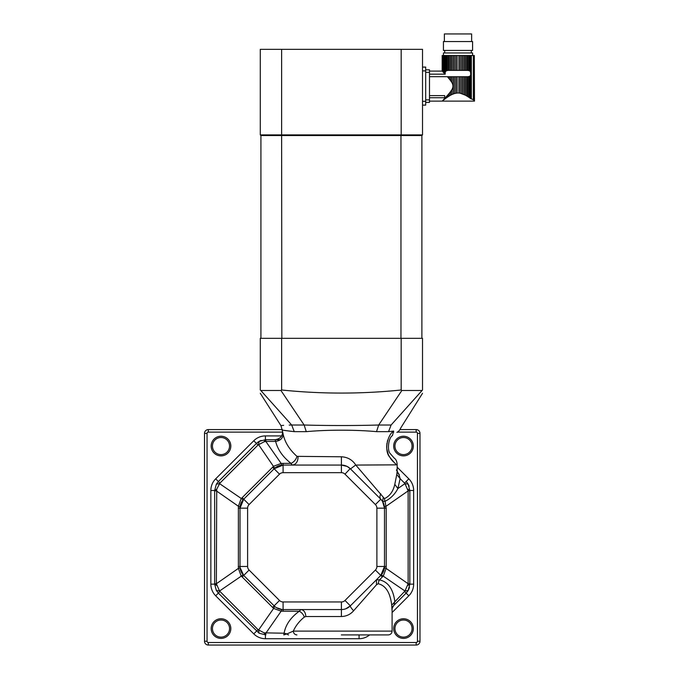 <?xml version="1.0" encoding="UTF-8"?>
<svg xmlns="http://www.w3.org/2000/svg" width="679" height="679" viewBox="0 0 679 679"><rect width="100%" height="100%" fill="white"/><g stroke="black" fill="none" stroke-linecap="round" stroke-linejoin="round"><path stroke-width="1.02" d="M448.25 77.737L448.25 76.727L447.334 76.685L449.328 79.019L449.328 76.727L451.756 76.727L451.756 82.38L450.559 80.606L450.559 76.727M449.328 79.019L450.559 80.606M448.25 76.727L449.328 76.727M453.105 94.008L453.105 76.727L451.756 76.727L451.756 82.38C453.343 84.867 453.343 87.353 451.756 89.832L451.756 94.602L454.378 93.558L454.378 76.727L453.105 76.727M455.787 76.727L457.111 76.727L457.111 93.031L454.378 93.558L455.787 93.21L455.787 76.727L454.378 76.727M457.111 93.031L458.902 93.031L458.902 76.727L457.111 76.727M462.917 94.008L462.917 76.727L464.258 76.727L464.258 94.602L465.454 95.221L460.226 93.21L461.635 93.558L460.226 93.21L460.226 76.727L458.902 76.727M460.226 93.21L458.902 93.031M461.635 93.558L461.635 76.727L460.226 76.727M461.635 76.727L462.917 76.727M464.258 94.602L466.694 95.934L465.454 95.221L465.454 76.727L464.258 76.727M466.694 95.934L466.694 76.727L465.454 76.727L465.454 95.221L467.772 96.613L467.772 76.727L466.694 76.727M429.493 101.129L474.477 101.129L474.315 55.5L474.315 100.356L468.858 97.343L468.858 76.651L467.772 76.727L467.772 96.613L468.858 97.343L467.772 96.613M450.559 55.5L449.328 55.5L449.328 70.387L450.559 70.387L450.559 55.5L451.756 55.5L451.756 70.387L453.105 70.387L453.105 55.5L454.378 55.5L454.378 70.387L455.787 70.387L455.787 55.5L457.111 55.5L457.111 70.387L458.902 70.387L458.902 55.5L460.226 55.5L460.226 70.387L461.635 70.387L461.635 55.5L462.917 55.5L462.917 70.387L464.258 70.387L464.258 55.5L465.454 55.5L465.454 70.387L466.694 70.387L466.694 55.5L467.772 55.5L467.772 70.387L469.783 70.854L470.657 71.906L470.657 55.5L471.353 55.5L471.353 99.015L469.783 97.997L469.783 76.269L468.069 76.727M470.657 98.633L470.657 75.216L469.783 76.269L470.657 75.216L470.657 71.906L471.056 73.273L469.783 70.854L469.783 55.5L467.772 55.5L467.772 70.387L466.694 70.387M448.25 94.474L449.328 93.193L449.328 95.934L446.23 97.997L449.328 95.934L448.25 96.613L448.25 94.474L443.319 99.906M442.173 101.129L442.844 100.416M444.575 98.574L445.322 97.759L444.575 98.574L444.575 99.227L445.322 98.667L445.322 97.759M450.559 91.606L451.756 89.832L451.756 94.602L452.265 94.364L450.559 95.221L450.559 91.606L449.328 93.193M447.334 76.685L429.493 76.685M429.493 97.725L444.694 97.725L444.694 95.62L429.493 95.62M443.871 99.329L446.23 97.997L442.284 101.01M442.284 71.202L442.284 55.5M443.871 72.882L442.844 71.796L443.319 72.305L442.844 71.796L442.844 55.5L443.871 55.5L443.871 72.882L444.575 73.638L444.575 55.5L443.871 55.5M443.319 72.305L443.319 55.5M429.493 74.172L445.186 74.172L445.322 55.5L447.155 55.5L447.155 70.463L448.25 70.387L448.25 55.5L447.155 55.5M447.953 70.387L446.23 70.854L445.322 71.991L446.23 70.854L446.23 55.5M447.155 95.722L447.155 97.343L446.23 97.997L446.23 96.758L447.155 95.722L446.23 96.758M472.584 55.5L472.584 52.962L443.429 52.962L443.429 55.5M443.319 100.203L443.871 99.771M444.575 55.5L445.322 55.5M445.186 74.172L444.575 73.638M448.25 55.5L449.328 55.5M449.328 70.387L448.25 70.387M449.328 95.934L450.559 95.221M453.105 55.5L451.756 55.5L451.756 70.387L450.559 70.387M454.378 70.387L453.105 70.387M455.787 55.5L454.378 55.5M457.111 70.387L455.787 70.387M458.902 55.5L457.111 55.5M460.226 70.387L458.902 70.387M461.635 55.5L460.226 55.5M462.917 70.387L461.635 70.387M464.258 55.5L462.917 55.5M466.694 55.5L465.454 55.5L465.454 70.387L464.258 70.387M468.858 70.463L468.069 70.387L468.858 70.463L468.858 55.5M470.657 55.5L469.783 55.5M471.353 55.5L474.315 55.5M444.703 52.962L444.703 50.424M472.584 50.424L443.429 50.424L443.429 41.555L472.584 41.555L472.584 50.424M444.38 41.555L444.38 33.95L471.633 33.95L471.633 41.555M425.691 99.855L429.493 99.855L429.493 72.356L425.691 72.356M425.691 69.818L429.493 69.818L429.493 72.356M429.493 99.855L429.493 102.393L425.691 102.393M455.787 93.21L454.378 93.558M442.182 71.1L429.493 71.083M422.007 390.484L401.858 390.484L401.179 389.992C361.321 394.1 321.473 394.1 281.624 389.992L280.945 390.484L260.795 390.484L260.286 389.992C260.286 394.1 260.286 394.1 260.286 389.992L260.286 338.329L422.516 338.329L422.516 389.992L391.104 425.012C405.439 425.708 405.439 425.708 391.104 425.012C405.439 425.708 405.439 425.708 391.104 425.012L388.541 431.666L376.522 431.666C356.467 429.705 326.455 429.697 306.28 431.666L294.262 431.666L283.228 430.257M401.179 389.992L401.179 338.329M422.516 389.992C422.516 394.1 422.516 394.1 422.516 389.992M281.624 389.992L281.624 338.329M260.795 390.484L291.698 425.012C277.363 425.708 277.363 425.708 291.698 425.012L289.22 425.079M283.652 425.36L281.624 425.529M401.858 390.484L378.678 425.012L376.522 431.666M280.945 390.484L304.124 425.012C326.378 425.699 356.339 425.708 378.678 425.012L391.104 425.02M306.28 431.666L304.124 425.012L291.698 425.02L294.262 431.666M284.713 430.478L291.614 431.369M391.571 431.326L393.268 431.114M283.177 434.416C282.795 438.345 280.283 440.688 275.64 441.426L275.097 439.72C280.02 439.007 282.532 436.334 282.617 431.7L283.177 434.416C284.985 442.487 289.594 449.804 296.978 456.356L341.401 456.78C347.665 457.12 352.46 459.878 355.804 465.073L397.19 464.843C396.799 465.387 394.236 462.722 389.5 456.848C383.907 450.185 387.743 434.458 393.659 431.072C403.097 426.692 403.097 426.692 393.659 431.072L388.541 431.666M392.454 435.612C388.651 437.403 386.792 450.635 390.391 453.767L394.244 458.13L390.391 453.767C386.801 450.635 388.643 437.412 392.454 435.612C398.335 431.08 398.335 431.08 392.454 435.612C398.335 431.08 398.335 431.08 392.454 435.612L393.625 431.097M387.701 440.196L387.31 441.486M386.962 443.09L386.665 446.68M386.665 446.952L386.775 448.641M386.775 448.692L388.108 454.005M388.116 454.013L388.719 455.388M388.744 455.431L391.002 459.097M391.019 459.123L391.545 459.793M391.825 460.124L392.496 460.888M392.504 460.897L393.574 461.983M298.03 456.78L298.056 457.468C297.708 462.085 295.764 464.614 292.216 465.073L291.028 463.367C282.871 457.001 277.736 449.693 275.64 441.426L265.82 441.426L265.82 439.72L275.097 439.72M296.978 456.356C296.01 459.658 294.024 461.992 291.028 463.367L283.092 463.367L283.092 465.073L274.129 468.782A12.672 12.672 0 0 1 283.092 465.073L341.41 465.073A12.672 12.672 0 0 1 350.364 468.782L347.325 466.541M355.804 465.073L384.475 498.624C389.788 496.103 393.226 491.35 394.805 484.356L396.774 474.468C397.393 469.605 397.283 468.247 396.46 470.377M347.096 466.422L341.41 465.073A12.672 12.672 0 0 1 350.364 468.782L380.783 499.201A12.672 12.672 0 0 1 384.492 508.164L382.566 501.441L380.783 499.201A12.672 12.672 0 0 1 384.492 508.164L384.492 566.473A12.672 12.672 0 0 1 380.783 575.436L384.492 566.473L386.198 566.473L386.113 568.399L383.355 575.945L379.476 579.883C388.023 581.75 393.124 588.888 394.779 601.314L394.032 605.201L406.127 593.106A12.672 12.672 0 0 0 409.471 587.182M350.5 468.917L355.533 465.123M399.99 429.586L416.185 429.586A3.802 3.802 0 0 1 419.987 433.389L419.987 641.248A3.802 3.802 0 0 1 416.185 645.05L208.317 645.05A3.802 3.802 0 0 1 204.515 641.248L204.515 433.389A3.802 3.802 0 0 1 208.317 429.586L282.413 429.586M380.792 493.82C379.68 496.171 379.68 497.962 380.783 499.201L375.402 504.573L344.991 474.163A5.067 5.067 0 0 0 341.41 472.677L283.092 472.677A5.067 5.067 0 0 0 279.51 474.163L249.091 504.573A5.067 5.067 0 0 0 247.606 508.164L247.606 566.473A5.067 5.067 0 0 0 249.091 570.054L279.51 600.474A5.067 5.067 0 0 0 283.092 601.959L341.41 601.959A5.067 5.067 0 0 0 344.991 600.474L375.402 570.054A5.067 5.067 0 0 0 376.887 566.473L376.887 508.164A5.067 5.067 0 0 0 375.402 504.573M394.805 484.356L397.894 488.557C394.839 494.354 390.561 498.607 385.061 501.306L382.566 501.441L383.296 497.401M384.475 498.624A7.605 5.831 -100.8 0 0 385.061 501.306L386.198 508.164L386.198 566.473M398.946 474.341L400.126 478.67L396.774 474.468M280.291 439.72L265.421 439.72L264.114 441.791L258.037 445.008L219.937 483.1L216.72 489.177L216.363 583.753L219.538 591.01L258.037 629.628L264.114 632.845L284.094 633.21L287.013 633.897L293.311 631.105L392.097 631.105C391.876 633.414 390.603 634.687 388.295 634.907L341.342 634.907M397.173 465.073L397.173 469.927C396.816 470.632 397.529 472.228 399.294 474.697L396.986 472.389M220.998 455.881A9.82 9.82 0 0 1 212.485 441.146A9.82 9.82 0 0 1 229.502 441.146A9.82 9.82 0 0 1 220.998 455.881M403.504 455.881A9.82 9.82 0 0 1 395 441.146A9.82 9.82 0 0 1 412.009 441.146A9.82 9.82 0 0 1 403.504 455.881M403.504 638.396A9.82 9.82 0 0 1 395 623.661A9.82 9.82 0 0 1 412.009 623.661A9.82 9.82 0 0 1 403.504 638.396M220.998 638.396A9.82 9.82 0 0 1 212.485 623.661A9.82 9.82 0 0 1 229.502 623.661A9.82 9.82 0 0 1 220.998 638.396M288.6 634.907A3.802 2.343 -90 0 1 287.013 633.897L283.814 634.907L284.094 633.21C285.613 624.816 290.663 617.5 299.227 611.261L281.165 611.185L273.629 608.418L241.147 575.945L238.38 568.399L238.38 506.237L241.147 498.692L273.629 466.218L281.165 463.451A10.143 1.273 -94.8 0 0 282.023 465.115M283.092 463.367L281.165 463.451L265.82 441.426L264.114 441.791M392.004 610.132L391.707 605.167L404.964 591.01L408.138 583.753L408.138 490.883L404.964 483.626L408.147 484.161L409.844 490.493L409.844 584.144L408.147 590.475L406.127 593.106L408.817 595.797L392.097 612.517M384.45 507.094A10.143 1.273 175.2 0 1 386.113 506.237L408.138 490.883L409.844 490.883M369.605 634.907A16.474 16.474 0 0 1 359.072 638.71L265.421 638.71A16.474 16.474 0 0 1 253.776 633.889L215.676 595.797A16.474 16.474 0 0 1 210.855 584.144L210.855 490.493A16.474 16.474 0 0 1 215.676 478.839L253.776 440.747L256.458 443.438L218.366 481.53L256.458 443.438A12.672 12.672 0 0 1 261.228 440.433A12.672 12.672 0 0 0 256.458 443.438L259.089 441.418L265.421 439.72L265.421 435.918L281.658 435.918M404.557 483.1L400.126 478.67L397.894 488.557L404.964 483.626L404.557 483.1L406.127 481.53A12.672 12.672 0 0 1 409.131 486.3A12.672 12.672 0 0 0 406.127 481.53L408.147 484.161M341.461 634.907L359.072 634.907L359.072 638.71M403.504 454.616A8.555 8.555 0 0 0 410.914 441.783A8.555 8.555 0 0 0 396.095 441.783A8.555 8.555 0 0 0 403.504 454.616M220.998 637.131A8.555 8.555 0 0 0 228.399 624.298A8.555 8.555 0 0 0 213.588 624.298A8.555 8.555 0 0 0 220.998 637.131M220.998 454.616A8.555 8.555 0 0 0 228.399 441.783A8.555 8.555 0 0 0 213.588 441.783A8.555 8.555 0 0 0 220.998 454.616M403.504 637.131A8.555 8.555 0 0 0 410.914 624.298A8.555 8.555 0 0 0 396.095 624.298A8.555 8.555 0 0 0 403.504 637.131M391.936 607.298L406.127 593.106L404.557 591.536M259.089 441.418L258.563 444.601L274.723 468.23M407.773 489.177L409.844 490.493L413.647 490.493L413.647 584.144A16.474 16.474 0 0 1 408.817 595.797M276.336 607.612L282.023 609.513A10.143 1.273 94.8 0 0 281.165 611.185L265.82 633.21L265.82 634.907L259.089 633.218L218.366 593.106L216.355 590.475L214.657 584.144L214.657 490.493L216.355 484.161L218.366 481.53L215.676 478.839M376.887 566.473L384.492 566.473A12.672 12.672 0 0 1 380.783 575.436L350.364 605.846A12.672 12.672 0 0 1 341.41 609.564L283.092 609.564A12.672 12.672 0 0 1 274.129 605.846L243.719 575.436A12.672 12.672 0 0 1 240.01 566.473L240.01 508.164A12.672 12.672 0 0 1 243.719 499.201L274.129 468.782A12.672 12.672 0 0 1 283.092 465.073L283.092 472.677M242.148 497.631L243.719 499.201L240.01 508.164L247.606 508.164M216.355 484.161L219.538 483.626L243.167 499.786M384.45 567.542A10.143 1.273 -175.2 0 0 386.113 568.399L408.138 583.753L409.844 583.753M407.773 585.459L409.844 584.144L413.647 584.144M296.918 634.907C294.728 634.687 293.532 633.414 293.311 631.105C295.688 625.8 299.354 621.115 304.328 617.067L305.83 616.532C305.542 612.305 303.912 609.98 300.941 609.564L299.227 611.261A6.968 4.583 -125.6 0 1 304.328 617.067M265.421 638.71L265.421 634.907L264.114 632.845M381.335 574.841L404.964 591.01L408.147 590.475M210.855 584.144L214.657 584.144L216.72 585.459M214.657 583.753L216.363 583.753L238.38 568.399A10.143 1.273 175.2 0 0 240.052 567.542L243.719 575.436L249.091 570.054M214.657 490.883L216.363 490.883L238.38 506.237A10.143 1.273 -175.2 0 1 240.052 507.094M210.855 490.493L214.657 490.493L216.72 489.177M216.355 590.475L219.538 591.01L243.167 574.841M259.089 633.218L258.563 630.027L273.629 608.418L274.723 606.406L274.129 605.846L279.51 600.474M247.606 566.473L240.01 566.473L240.052 567.542M342.819 609.479L343.302 609.419M343.93 609.309L345.153 608.995M345.917 608.732L350.364 605.846C350.109 606.491 351.187 608.129 353.615 610.777C350.415 614.444 346.341 616.362 341.401 616.532L305.83 616.532M282.023 609.513L283.092 609.564L283.092 601.959M391.707 605.167C390.247 592.725 385.757 585.578 378.254 583.736L376.531 584.712L353.615 610.777M376.531 584.712L376.429 579.781L379.476 579.883A6.968 5.025 -78.8 0 0 378.254 583.736M281.624 49.346L260.286 49.346L260.286 134.9L281.624 134.9L281.624 49.346L401.179 49.346L401.179 134.9L422.516 134.9L422.516 49.346L401.179 49.346M281.836 338.329L281.624 134.9L401.179 134.9L400.966 135.537L260.914 135.537L260.286 134.9M422.516 101.315L422.516 105.118L425.691 105.118L425.691 67.094L422.516 67.094L422.516 101.315L425.691 101.315M421.888 338.329L421.888 135.537L422.516 134.9M421.888 135.537L400.966 135.537L400.966 338.329M260.914 338.329L260.914 135.537M473.339 99.72L473.339 55.5M341.401 456.78L341.41 472.677M282.642 432.116L208.317 432.116A1.265 1.265 0 0 0 207.053 433.389L207.053 641.248A1.265 1.265 0 0 0 208.317 642.512L416.185 642.512A1.265 1.265 0 0 0 417.449 641.248L417.449 433.389A1.265 1.265 0 0 0 416.185 432.116L397.359 432.116M393.744 432.116L392.598 432.116M397.173 467.186L408.817 478.839A16.474 16.474 0 0 1 413.647 490.493M253.776 440.747A16.474 16.474 0 0 1 265.421 435.918M416.185 432.116L416.185 429.586A3.802 3.802 0 0 1 419.987 433.389L417.449 433.389M208.317 432.116L208.317 429.586A3.802 3.802 0 0 0 204.515 433.389L207.053 433.389M350.194 468.612L344.991 474.163M406.127 481.53L408.817 478.839M258.037 629.628L253.776 633.889M219.937 591.536L215.676 595.797M416.185 642.512L416.185 645.05M417.449 641.248L419.987 641.248M207.053 641.248L204.515 641.248M208.317 642.512L208.317 645.05M376.887 508.164L386.198 508.164M256.458 443.438L258.037 445.008M272.559 467.211L279.51 474.163M218.366 481.53L219.937 483.1M341.41 601.959L341.401 616.532M344.991 600.474L350.364 605.846M243.719 499.201L249.091 504.573M375.402 570.054L382.353 577.006M238.304 508.164L240.01 508.164M238.304 566.473L240.01 566.473M242.148 577.006L243.719 575.436M272.559 607.416L274.129 605.846M283.092 611.261L283.092 609.564M422.516 70.896L425.691 70.896M442.173 71.1L442.173 55.5M471.319 52.962L471.319 50.424M260.286 393.311L280.928 425.597L282.617 431.7M422.516 393.311L400.788 427.897C399.855 430.138 398.556 431.632 396.876 432.37M397.19 464.843C397.045 461.584 396.069 459.344 394.244 458.13M392.097 631.105L392.097 609.496C391.817 608.902 392.454 607.467 394.032 605.201"/></g></svg>
